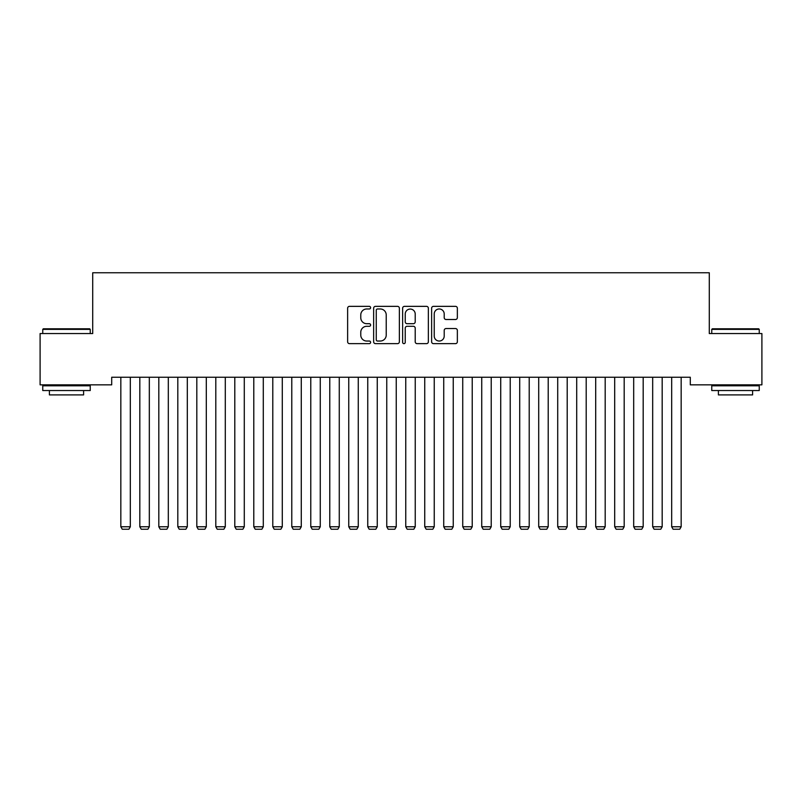 <?xml version="1.0" encoding="UTF-8"?>
<svg xmlns="http://www.w3.org/2000/svg" width="802" height="802" viewBox="0 0 802 802"><rect width="100%" height="100%" fill="white"/><g stroke="black" fill="none" stroke-linecap="round" stroke-linejoin="round"><path stroke-width="1.2" d="M370.614 307.667A1.303 1.303 0 0 0 369.301 306.354L349.492 306.354A1.865 1.865 0 0 0 347.627 308.219L347.627 341.782A1.865 1.865 0 0 0 349.492 343.647L369.301 343.647A1.303 1.303 0 0 0 370.614 342.344A1.303 1.303 0 0 0 369.301 341.04L366.745 341.04A5.965 5.965 0 0 1 360.77 335.066L360.77 332.269A5.965 5.965 0 0 1 366.745 326.304L369.301 326.304A1.303 1.303 0 0 0 370.614 325A1.303 1.303 0 0 0 369.301 323.697L366.745 323.697A5.965 5.965 0 0 1 360.77 317.732L360.77 314.935A5.965 5.965 0 0 1 366.745 308.97L369.301 308.97A1.303 1.303 0 0 0 370.614 307.667M455.486 319.507A1.865 1.865 0 0 0 457.351 317.642L457.351 308.219A1.865 1.865 0 0 0 455.486 306.354L433.491 306.354A1.865 1.865 0 0 0 431.626 308.219L431.626 341.782A1.865 1.865 0 0 0 433.491 343.647L455.486 343.647A1.865 1.865 0 0 0 457.351 341.782L457.351 330.414A1.865 1.865 0 0 0 455.486 328.549L446.072 328.549A1.865 1.865 0 0 0 444.208 330.414L444.208 336.048A4.982 4.982 0 0 1 439.225 341.04A4.982 4.982 0 0 1 434.233 336.048L434.233 313.953A4.982 4.982 0 0 1 439.225 308.97A4.982 4.982 0 0 1 444.208 313.953L444.208 317.642A1.865 1.865 0 0 0 446.072 319.507L455.486 319.507M690.291 377.241L111.709 377.241L111.709 384.84L40.1 384.84L40.1 333.552L92.711 333.552L92.711 272.77L709.289 272.77L709.289 333.552L761.9 333.552L761.9 384.84L690.291 384.84L690.291 377.241M399.366 308.219A1.865 1.865 0 0 0 397.501 306.354L375.506 306.354A1.865 1.865 0 0 0 373.642 308.219L373.642 341.782A1.865 1.865 0 0 0 375.506 343.647L397.501 343.647A1.865 1.865 0 0 0 399.366 341.782L399.366 308.219M404.499 306.354L426.494 306.354A1.865 1.865 0 0 1 428.358 308.219L428.358 341.782A1.865 1.865 0 0 1 426.494 343.647L417.08 343.647A1.865 1.865 0 0 1 415.215 341.782L415.215 328.168A1.865 1.865 0 0 0 413.351 326.304L407.105 326.304A1.865 1.865 0 0 0 405.241 328.168L405.241 342.344A1.303 1.303 0 0 1 403.937 343.647A1.303 1.303 0 0 1 402.634 342.344L402.634 308.219A1.865 1.865 0 0 1 404.499 306.354M377.552 308.97A1.303 1.303 0 0 0 376.248 310.274L376.248 339.727A1.303 1.303 0 0 0 377.552 341.04L380.258 341.04A5.965 5.965 0 0 0 386.223 335.066L386.223 314.935A5.965 5.965 0 0 0 380.258 308.97L377.552 308.97M415.215 314.053A4.982 4.982 0 0 0 410.233 309.061A4.982 4.982 0 0 0 405.241 314.053L405.241 321.833A1.865 1.865 0 0 0 407.105 323.697L413.351 323.697A1.865 1.865 0 0 0 415.215 321.833L415.215 314.053M130.325 377.241L130.325 526.764L120.831 526.764L120.831 377.241M130.325 526.764L128.901 529.23L122.255 529.23L120.831 526.764M149.322 377.241L149.322 526.764L139.819 526.764L139.819 377.241M149.322 526.764L147.899 529.23L141.242 529.23L139.819 526.764M168.31 377.241L168.31 526.764L158.816 526.764L158.816 377.241M168.31 526.764L166.886 529.23L160.24 529.23L158.816 526.764M42.757 329.371L43.328 328.8L89.674 328.8L90.245 329.371L42.757 329.371L42.757 333.552M90.245 390.534L42.757 390.534L42.757 385.782L90.245 385.782L90.245 390.534M83.598 390.534L83.598 394.905L49.403 394.905L49.403 390.534M711.755 329.371L712.326 328.8L758.672 328.8L759.243 329.371L711.755 329.371L711.755 333.552M759.243 390.534L711.755 390.534L711.755 385.782L759.243 385.782L759.243 390.534M752.597 390.534L752.597 394.905L718.402 394.905L718.402 390.534M187.307 377.241L187.307 526.764L177.813 526.764L177.813 377.241M187.307 526.764L185.884 529.23L179.237 529.23L177.813 526.764M206.304 377.241L206.304 526.764L196.811 526.764L196.811 377.241M206.304 526.764L204.881 529.23L198.234 529.23L196.811 526.764M225.302 377.241L225.302 526.764L215.798 526.764L215.798 377.241M225.302 526.764L223.878 529.23L217.222 529.23L215.798 526.764M244.289 377.241L244.289 526.764L234.796 526.764L234.796 377.241M244.289 526.764L242.866 529.23L236.219 529.23L234.796 526.764M263.287 377.241L263.287 526.764L253.793 526.764L253.793 377.241M263.287 526.764L261.863 529.23L255.216 529.23L253.793 526.764M282.284 377.241L282.284 526.764L272.79 526.764L272.79 377.241M282.284 526.764L280.86 529.23L274.214 529.23L272.79 526.764M301.281 377.241L301.281 526.764L291.778 526.764L291.778 377.241M301.281 526.764L299.858 529.23L293.201 529.23L291.778 526.764M320.269 377.241L320.269 526.764L310.775 526.764L310.775 377.241M320.269 526.764L318.845 529.23L312.199 529.23L310.775 526.764M339.266 377.241L339.266 526.764L329.772 526.764L329.772 377.241M339.266 526.764L337.842 529.23L331.196 529.23L329.772 526.764M358.263 377.241L358.263 526.764L348.76 526.764L348.76 377.241M358.263 526.764L356.84 529.23L350.193 529.23L348.76 526.764M377.261 377.241L377.261 526.764L367.757 526.764L367.757 377.241M377.261 526.764L375.827 529.23L369.181 529.23L367.757 526.764M396.248 377.241L396.248 526.764L386.754 526.764L386.754 377.241M396.248 526.764L394.825 529.23L388.178 529.23L386.754 526.764M415.246 377.241L415.246 526.764L405.752 526.764L405.752 377.241M415.246 526.764L413.822 529.23L407.175 529.23L405.752 526.764M434.243 377.241L434.243 526.764L424.739 526.764L424.739 377.241M434.243 526.764L432.819 529.23L426.173 529.23L424.739 526.764M453.24 377.241L453.24 526.764L443.737 526.764L443.737 377.241M453.24 526.764L451.807 529.23L445.16 529.23L443.737 526.764M472.228 377.241L472.228 526.764L462.734 526.764L462.734 377.241M472.228 526.764L470.804 529.23L464.157 529.23L462.734 526.764M491.225 377.241L491.225 526.764L481.731 526.764L481.731 377.241M491.225 526.764L489.801 529.23L483.155 529.23L481.731 526.764M510.222 377.241L510.222 526.764L500.719 526.764L500.719 377.241M510.222 526.764L508.799 529.23L502.142 529.23L500.719 526.764M529.21 377.241L529.21 526.764L519.716 526.764L519.716 377.241M529.21 526.764L527.786 529.23L521.14 529.23L519.716 526.764M548.207 377.241L548.207 526.764L538.713 526.764L538.713 377.241M548.207 526.764L546.784 529.23L540.137 529.23L538.713 526.764M567.204 377.241L567.204 526.764L557.711 526.764L557.711 377.241M567.204 526.764L565.781 529.23L559.134 529.23L557.711 526.764M586.202 377.241L586.202 526.764L576.698 526.764L576.698 377.241M586.202 526.764L584.778 529.23L578.122 529.23L576.698 526.764M605.189 377.241L605.189 526.764L595.696 526.764L595.696 377.241M605.189 526.764L603.766 529.23L597.119 529.23L595.696 526.764M624.187 377.241L624.187 526.764L614.693 526.764L614.693 377.241M624.187 526.764L622.763 529.23L616.116 529.23L614.693 526.764M643.184 377.241L643.184 526.764L633.69 526.764L633.69 377.241M643.184 526.764L641.76 529.23L635.114 529.23L633.69 526.764M662.181 377.241L662.181 526.764L652.678 526.764L652.678 377.241M662.181 526.764L660.758 529.23L654.101 529.23L652.678 526.764M681.169 377.241L681.169 526.764L671.675 526.764L671.675 377.241M681.169 526.764L679.745 529.23L673.099 529.23L671.675 526.764M90.245 333.552L90.245 329.371M79.418 385.782L79.418 384.84M53.584 385.782L53.584 384.84M759.243 333.552L759.243 329.371M748.416 385.782L748.416 384.84M722.582 385.782L722.582 384.84"/></g></svg>
